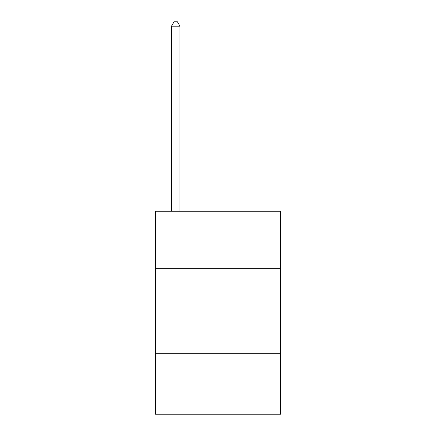 <?xml version="1.0" encoding="UTF-8"?>
<svg xmlns="http://www.w3.org/2000/svg" width="436" height="436" viewBox="0 0 436 436"><rect width="100%" height="100%" fill="white"/><g stroke="black" fill="none" stroke-linecap="round" stroke-linejoin="round"><path stroke-width="0.65" d="M280.582 268.74L280.582 211.237L155.418 211.237L155.418 268.74L280.582 268.74L280.582 414.2L155.418 414.2L155.418 268.74M280.582 353.313L155.418 353.313M179.943 211.237L179.943 26.198L171.49 26.198L171.49 211.237M171.49 26.198L174.024 21.8L177.408 21.8L179.943 26.198"/></g></svg>
